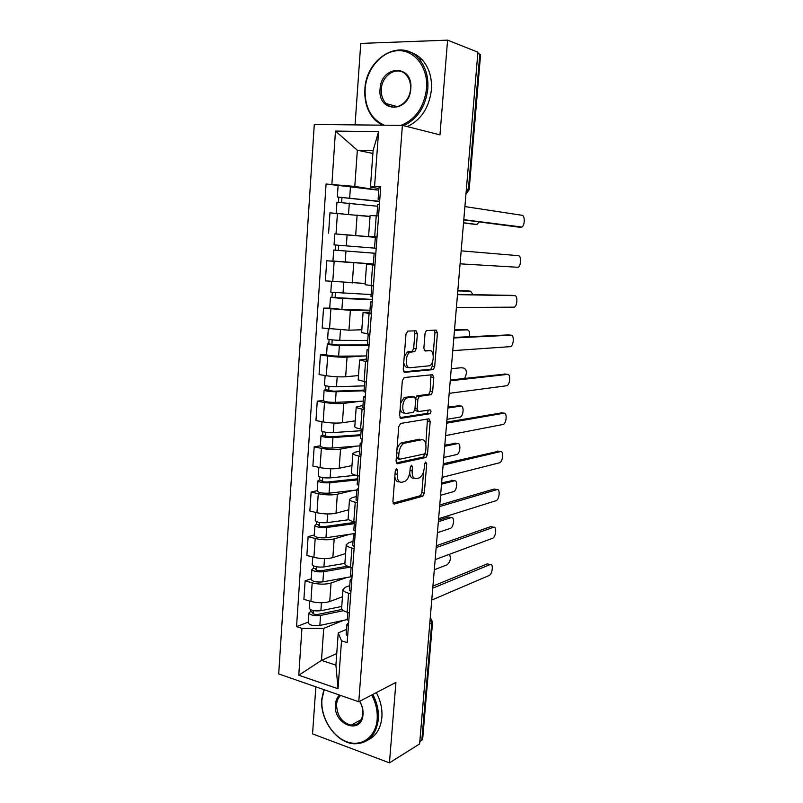 <?xml version="1.0" encoding="UTF-8"?>
<svg xmlns="http://www.w3.org/2000/svg" width="803" height="803" viewBox="0 0 803 803"><rect width="100%" height="100%" fill="white"/><g stroke="black" fill="none" stroke-linecap="round" stroke-linejoin="round"><path stroke-width="1.2" d="M396.602 468.561L395.297 470.849L392.898 501.604L394.303 504.033L422.749 496.234L424.295 493.132L426.714 463.682L425.65 462.036L424.606 464.164L424.285 467.998C423.693 472.867 422.067 476.149 419.397 477.845L416.386 478.678C413.425 478.879 412.009 476.269 412.14 470.839L412.451 466.934L411.517 465.198L410.253 467.436L409.942 471.351C409.339 476.299 407.663 479.642 404.903 481.409L401.731 482.282C398.649 482.503 397.164 479.843 397.274 474.312L397.585 470.327L396.602 468.561M417.399 333.717L416.034 330.806L407.854 331.097L405.977 334.168L403.216 369.521L404.622 372.341L433.319 369.591L434.674 366.72L437.454 332.924L436.18 330.103L426.373 330.575L425.048 333.416L423.854 348.181L425.178 350.991L429.846 350.69C434.473 350.018 434.293 363.548 429.655 365.766L409.952 367.744C405.093 368.607 405.073 354.715 409.962 352.296L414.84 351.543L416.215 348.643L417.399 333.717L414.86 333.386L414.278 330.876M402.393 125.378L439.964 134.864L447.582 40.15L477.915 52.185L419.628 743.929L389.455 762.85L395.919 682.399L358.77 701.762L402.393 125.378L314.274 124.475L278.701 673.918L358.77 701.762M400.617 423.442L398.75 426.654L396.05 461.173L397.465 463.732L425.981 457.449L427.477 454.428L430.187 421.384L428.912 418.815L400.617 423.442M399.613 415.613L402.343 380.682L404.22 377.54L432.526 374.71L433.801 377.4L432.626 391.744L431.231 394.654L419.307 396.341L417.881 399.302L417.108 408.968L418.443 411.608L430.097 409.851C431.291 410.724 431.261 412.009 429.996 413.726L401.018 418.303L399.613 415.613M315.84 686.836L312.558 733.872L389.455 762.85M447.582 40.15L360.758 43.412L355.067 124.897M477.835 53.249L480.575 54.664L469.153 189.649L468.39 189.428L479.833 54.042M432.546 622.275L422.659 739.111L421.826 740.306L431.733 623.058L430.207 618.29M419.818 741.56L421.826 740.306M341.646 608.052L341.626 608.343C341.777 609.818 343.634 611.113 347.197 612.217L349.375 612.87M346.525 577.578L331.047 583.028C325.466 584.574 319.172 584.514 312.176 582.837L310.902 601.427C317.878 603.153 324.151 603.194 329.732 601.547L342.459 596.77M310.902 601.427L303.895 599.339L305.14 580.82L311.273 578.752M350.781 593.879L348.582 593.246C345.009 592.182 343.142 590.948 342.991 589.543L345.621 587.144L349.767 585.638M312.176 582.837L305.14 580.82M344.878 563.485L344.858 563.746C345.019 565.051 346.896 566.205 350.489 567.219L352.698 567.821M314.254 534.949L308.121 536.695L306.856 555.425L313.913 557.332C320.939 558.928 327.253 559.029 332.844 557.623L345.601 553.538M354.103 548.6L351.895 548.027C348.291 547.054 346.404 545.95 346.234 544.725L348.863 542.657L353.019 541.373M349.797 534.246L334.178 538.893C328.578 540.188 322.254 540.068 315.198 538.522L308.121 536.695M348.141 518.397L348.131 518.618C348.311 519.752 350.208 520.776 353.822 521.689L356.05 522.231M317.285 490.633L311.132 492.048L309.858 510.999L316.964 512.726C324.041 514.191 330.384 514.342 335.995 513.197L348.763 509.815M357.476 502.778L355.247 502.256C351.614 501.383 349.706 500.42 349.526 499.366L352.146 497.639L356.301 496.595M353.159 490.432L337.34 494.246C331.719 495.28 325.366 495.1 318.269 493.694L311.132 492.048M351.453 472.766L351.443 472.957C351.634 473.911 353.551 474.794 357.205 475.607L359.443 476.089M320.337 445.795L314.174 446.88L312.879 466.051L320.046 467.597C327.182 468.922 333.556 469.133 339.177 468.249L351.975 465.579M360.888 456.405L358.64 455.943C354.976 455.171 353.049 454.347 352.848 453.474L355.458 452.089L359.624 451.286M356.642 446.107L340.542 449.068C334.911 449.841 328.517 449.6 321.371 448.345L314.174 446.88M354.796 426.594L354.785 426.754C354.996 427.517 356.944 428.25 360.617 428.973L362.876 429.394M323.438 400.446L317.255 401.179L315.95 420.571L323.177 421.936C330.354 423.111 336.768 423.382 342.399 422.769L355.217 420.842M364.341 409.47L362.073 409.068C358.379 408.396 356.432 407.713 356.221 407.031L362.986 405.445M360.306 401.289L343.774 403.367C338.133 403.869 331.709 403.568 324.502 402.454L317.255 401.179M358.188 379.869L366.349 382.128M326.56 354.555L320.377 354.926L319.052 374.559L326.329 375.724C333.566 376.758 340.01 377.099 345.661 376.748L358.499 375.573M367.834 361.962L359.624 360.025L366.389 359.051M364.341 355.97L347.057 357.114C341.395 357.345 334.941 356.974 327.684 356.01L320.377 354.926M361.611 332.572L369.872 334.289M329.732 308.111L323.529 308.131L322.194 327.995L348.964 330.184L361.822 329.782M371.367 313.863L363.076 312.457L369.832 312.106M369.48 310.209L350.369 310.309L323.529 308.131M365.084 284.704L373.435 285.848M334.379 261.206L326.731 260.774L325.366 280.879L365.174 283.449M374.951 265.181L366.559 264.297L373.315 264.589M373.355 264.057L326.731 260.774M375.573 236.935L368.597 236.243L377.039 236.815M340.773 234.315L375.322 237.186M378.574 215.887L370.093 215.545L368.597 236.243M370.022 216.559L329.963 212.835L328.588 233.191M343.313 620.418L323.729 628.368L321.471 660.377L335.905 665.145L338.234 632.884L346.555 629.391M336.738 653.582L321.471 660.377L298.776 675.223L301.938 628.358L323.729 628.368M338.234 632.884L341.506 640.834L338.023 688.743L298.776 675.223M378.896 188.484L370.444 187.139L373.084 150.643L357.345 150.251L354.796 186.416L326.078 184.038L296.548 626.651L301.938 628.358M331.88 184.299L335.473 131.08L378.564 131.682L374.589 186.246L370.444 187.139M341.506 640.834L347.187 642.621L380.732 186.527L374.589 186.246M372.883 153.433L357.345 150.251L335.473 131.08M354.796 186.416L378.775 190.181L326.078 184.038M308.312 622.064L296.548 626.651M338.023 688.743L335.905 665.145M373.084 150.643L378.564 131.682M394.835 476.781C395.447 480.455 396.913 482.111 399.252 481.75L399.362 481.77M409.701 473.158C410.253 476.831 411.658 478.498 413.926 478.166L414.167 478.207M393.048 503.13L420.32 495.702L421.866 492.6L423.572 471.722M425.831 444.179L427.457 419.056M396.28 462.929L423.291 457.058L425.068 453.454M398.599 457.489L399.573 459.276L424.576 453.926L425.62 451.798L425.951 447.743C426.112 442.363 424.727 439.683 421.806 439.703L403.849 443.316C401.149 445.073 399.503 448.395 398.93 453.273L398.599 457.489L396.371 457.048M396.28 458.292L399.101 459.186M421.194 439.582L421.806 439.703M396.953 449.63C397.927 446.237 399.392 443.979 401.349 442.834L419.347 439.241M415.532 397.987L417.179 395.809L428.762 394.253L430.147 391.342L430.94 374.871M414.77 410.162L417.931 411.527M399.934 417.63L427.306 413.384L428.411 410.102M407.663 397.766L406.619 398.117C401.61 400.476 401.45 414.609 406.428 413.425L413.445 412.3L414.91 409.289L415.683 399.603L414.338 396.903L404.09 397.706L400.577 403.317M400.195 408.185C400.667 411.487 401.912 413.083 403.909 412.983M412.3 396.572L414.338 396.903M405.134 397.344L411.829 396.491M404.2 356.893L407.412 351.945L412.3 351.192L413.675 348.291L414.86 333.386M403.748 362.645C404.29 365.787 405.515 367.362 407.412 367.372M428.18 350.459L429.846 350.69M424.345 350.54L427.337 350.349M433.148 354.735L434.955 332.613L434.413 330.163M403.668 371.809L430.84 369.219L432.195 366.359L432.586 361.531M341.767 606.456L320.869 610.702C314.696 611.324 310.821 610.521 309.255 608.293L309.265 608.142M342.048 609.437L318.259 614.325C315.308 614.626 313.451 614.245 312.698 613.161L313.561 610.641M434.303 569.749L447.151 564.8C450.403 561.648 451.166 558.145 449.429 554.311M343.523 610.681L320.538 615.439C314.364 616.072 310.5 615.269 308.934 613.01L310.47 611.575L310.6 609.708M347.277 619.575L319.845 625.447C313.672 626.119 309.807 625.296 308.252 622.987L308.262 622.827M313.341 613.843L313.431 612.468L310.47 611.575M348.673 622.546L346.916 624.503L348.412 626.079M346.183 634.511L347.659 636.307M432.927 586.11L487.341 563.857L488.826 564.228M347.287 619.514L348.763 621.241M431.743 600.072L489.137 575.48C492.59 574.255 493.634 562.883 490.141 564.549L432.747 588.187M344.889 563.375L323.92 566.938C317.717 567.43 313.822 566.687 312.226 564.69L312.237 564.559M347.528 566.195L321.29 570.722C318.319 570.963 316.452 570.602 315.689 569.638L316.422 569.036L316.573 566.818M437.424 532.7L450.353 528.394C453.926 527.28 454.809 516.239 451.206 517.624L438.348 521.699M350.55 575.008L351.985 576.584L322.886 581.864C316.693 582.406 312.799 581.633 311.213 579.555L311.223 579.425M350.138 567.129L323.589 571.726C317.386 572.238 313.491 571.485 311.905 569.468L313.441 568.203L313.592 565.964M438.478 520.173L448.516 517.012L449.921 517.333M316.332 570.25L316.422 569.036L313.441 568.203M348.843 519.702L327.012 522.673C320.788 523.034 316.864 522.341 315.238 520.585L315.248 520.474M354.404 522.432L324.352 526.617C321.371 526.798 319.494 526.457 318.711 525.604L319.443 525.092L319.624 522.482M440.576 495.28L453.615 491.627C457.148 490.462 457.901 479.602 454.368 480.796L441.509 484.179M355.217 533.453L325.958 537.769C319.735 538.171 315.82 537.458 314.214 535.631L314.224 535.511M354.314 523.656L326.67 527.521C320.447 527.892 316.523 527.2 314.906 525.423L316.442 524.339L316.623 521.709M441.63 482.854L452.902 480.485M319.373 526.156L319.443 525.092L316.442 524.339M351.925 578.311L350.178 580.027L351.694 581.452M349.435 590.185L350.931 591.801M436.32 545.759L490.733 526.627L492.078 526.929M435.156 559.611L492.61 538.271C496.033 537.077 497.007 525.794 493.544 527.27L436.17 547.596M355.217 533.553L353.481 535.039L355.016 536.294M352.728 545.327L354.243 546.763M439.763 504.987L494.166 489.027L495.341 489.268M353.852 529.97L355.378 531.335M438.599 518.708L496.154 500.681C499.536 499.446 500.379 488.354 496.997 489.609L439.622 506.573M324.171 689.727L321.913 699.794C320.608 716.808 332 736.291 346.685 741.711C361.35 747.372 375.874 737.074 377.169 719.368C377.711 711.036 375.894 702.916 371.699 695.027M372.783 694.465C377.059 702.535 378.916 710.826 378.354 719.347C375.975 735.899 367.734 744.03 353.641 743.759C336.216 742.564 319.845 719.358 321.762 699.313L323.84 689.616M359.724 701.26C362.193 705.446 363.287 709.802 363.016 714.359C361.942 735.538 333.125 724.878 335.393 704.572C335.724 700.547 337.119 697.385 339.579 695.087M340.643 695.458C338.244 697.636 336.889 700.668 336.557 704.552C336.969 715.684 341.817 722.559 351.082 725.179C357.797 725.43 361.701 721.656 362.815 713.847C363.076 709.481 362.023 705.305 359.634 701.31M376.336 692.608C380.602 700.638 382.449 708.898 381.877 717.37C380.722 728.482 376.085 736.02 367.975 740.005M351.965 725.25L351.363 725.029M401.018 125.358C415.593 119.446 424.104 107.17 426.574 88.541C428.34 67.763 414.709 49.906 398.137 50.669C381.586 51.121 366.389 69.269 365.104 89.203C364.652 107.09 371.026 119.085 384.236 125.188M382.098 125.168L375.633 120.631C367.814 112.801 364.241 102.372 364.893 89.354C365.817 58.388 400.597 37.299 418.624 58.559C425.5 66.428 428.571 76.476 427.838 88.691C425.57 106.719 417.48 119.045 403.578 125.669M410.795 88.711C409.49 113.353 377.45 113.143 380.07 89.043C380.923 64.862 413.294 63.949 410.795 88.711M381.325 89.183C381.013 95.125 382.609 99.913 386.113 103.557C394.273 112.42 409.881 103.266 410.524 88.872C410.855 83.1 409.359 78.393 406.057 74.739C397.766 65.254 381.826 74.799 381.325 89.183M409.761 52.075C414.499 53.389 418.654 55.979 422.237 59.834C429.083 67.673 432.144 77.66 431.412 89.816C429.143 107.743 421.073 119.998 407.211 126.593M355.799 475.276L330.133 477.885C323.88 478.116 319.925 477.474 318.279 475.978L318.289 475.878M357.606 478.829L327.453 482.001C324.452 482.111 322.565 481.8 321.772 481.067L322.505 480.646L322.706 477.634M443.758 457.489L456.917 454.508C460.39 453.304 461.022 442.624 457.559 443.607L444.711 446.277M357.526 479.863L329.792 482.794C323.539 483.035 319.594 482.392 317.948 480.867L319.474 479.963L319.684 476.942M356.783 490.021L329.069 493.162C322.826 493.433 318.881 492.771 317.245 491.195L317.255 491.085M444.802 445.173L455.893 443.296M322.445 481.539L322.505 480.646L319.474 479.963M361.129 430.719L333.295 432.576C327.012 432.666 323.037 432.084 321.361 430.84L321.371 430.759M360.838 434.734L330.585 436.852L324.874 436.009L325.596 435.678L325.827 432.255M446.98 419.337L460.249 417.038C463.662 415.793 464.184 405.274 460.781 406.057L447.933 408.014M360.778 435.577L332.954 437.545C326.67 437.645 322.696 437.053 321.019 435.788L322.545 435.075L322.786 431.643M360.025 445.846L332.221 448.034C325.948 448.164 321.973 447.562 320.307 446.237L320.317 446.147M448.004 407.121L458.904 405.746M325.546 436.4L325.596 435.678L322.545 435.075M364.421 385.862L336.497 386.735C330.184 386.675 326.179 386.153 324.472 385.169L324.482 385.109M364.11 390.117L333.767 391.181L328.005 390.429L328.728 390.178L328.989 386.343M464.596 378.414C467.125 373.315 466.944 369.892 464.044 368.145L461.936 367.844M364.06 390.77L336.146 391.754C329.842 391.713 325.837 391.181 324.131 390.178L325.657 389.656L325.918 385.811M363.297 401.159L335.403 402.363C329.11 402.353 325.105 401.821 323.418 400.747L323.418 400.677M451.246 368.687L461.283 367.744M328.688 390.74L328.728 390.178L325.657 389.656M358.539 488.274L356.823 489.509L358.369 490.593M356.05 499.948L357.596 501.182M443.236 463.763L498.633 451.246M357.194 484.41L358.74 485.574M442.092 477.373L499.737 462.729C503.059 461.454 503.792 450.533 500.48 451.587L443.126 465.098M361.912 442.453L360.196 443.437L361.772 444.34M359.423 454.016L360.989 455.06M446.749 422.107L501.935 412.842M360.577 438.297L362.143 439.271M445.605 435.587L503.351 424.406C506.623 423.101 507.245 412.34 503.993 413.184L446.659 423.181M365.325 396.09L363.618 396.802L365.214 397.535M362.826 407.543L364.421 408.386M450.292 380L505.278 374.068M364 391.623L365.596 392.396M449.168 393.35L506.994 385.711C510.216 384.366 510.728 373.756 507.536 374.389L450.222 380.803M367.744 340.472L339.739 340.342C333.396 340.131 329.36 339.679 327.624 338.966L327.634 338.926M361.812 329.842L360.467 329.822M369.029 344.949L336.969 344.969L331.177 344.296L331.89 344.146L332.191 339.88M469.484 336.688C470.016 332.633 469.303 330.354 467.336 329.862L454.478 330.324M369.049 345.451L339.378 345.42C333.044 345.23 329.009 344.768 327.283 344.025L328.798 343.704L329.089 339.438M366.61 355.95L338.635 356.161C332.301 356.01 328.276 355.528 326.55 354.725L326.56 354.675M454.518 329.882L464.997 329.571M331.87 344.527L328.798 343.704M368.778 349.154L367.081 349.616L368.697 350.158M366.278 360.507L367.894 361.139M453.886 337.421L508.63 334.911M367.463 344.387L369.089 344.959M452.772 350.65L510.678 346.625C513.83 345.25 514.251 334.781 511.13 335.212L453.836 337.963M371.116 294.56L330.816 292.212L331.549 281.522M365.164 283.559L359.694 283.278M372.431 299.389L334.379 297.622L335.102 297.562L335.423 292.854M472.937 294.661L470.648 291.198L457.8 290.907M372.421 299.66L342.65 298.535L330.465 297.331L331.98 297.21L332.301 292.513M369.972 310.219L341.897 309.406L329.732 308.151L330.465 297.331M457.82 290.686L468.069 290.937M335.082 297.772L331.98 297.21M372.271 301.667L370.584 301.848L372.231 302.199M369.771 312.889L371.408 313.321M457.509 294.39L512.023 295.374M371.769 285.677L370.966 296.608L372.612 296.939M456.405 307.479L514.392 307.158C517.483 305.752 517.815 295.404 514.753 295.645L457.489 294.651M374.519 248.117L334.048 244.885L334.801 233.894L375.312 237.317M375.824 253.296L337.621 250.385L338.344 250.426L338.695 245.276M375.824 253.326L333.697 250.074L335.192 250.165L335.544 245.015M373.365 263.956L332.944 261.025L333.697 250.074M338.344 250.456L335.192 250.165M375.804 253.587L374.128 253.497L375.804 253.658M374.128 253.497L373.305 264.709L374.971 264.91M377.019 237.026L375.342 236.935L374.519 248.187L376.195 248.328M460.089 263.826L518.146 267.299C521.167 265.863 521.418 255.635 518.407 255.675L461.173 250.857M379.628 201.543L337.31 196.996L338.073 185.864M379.648 201.312L337.31 196.996M341.646 202.386L341.998 197.317M463.542 222.752L476.39 224.388L477.343 224.188L479.04 221.919M377.591 206.261L336.959 202.246L336.206 213.227M370.032 216.439L362.263 215.626M342.911 213.698L340.07 213.488M473.74 224.218L463.532 222.933M338.475 202.215L338.806 197.327M376.898 215.776L377.721 204.544L379.417 204.514M518.216 227.068L463.783 219.902M379.779 199.586L378.113 199.174L379.809 199.124M378.113 199.174L378.946 187.782L380.652 187.671M463.803 219.691L521.92 227.038C524.891 225.583 525.052 215.445 522.101 215.294L464.907 206.582M334.148 261.447L332.763 281.642M330.896 309.014L329.531 328.969M327.684 356.01L326.329 375.724M324.502 402.454L323.177 421.936M321.371 448.345L320.046 467.597M318.269 493.694L316.964 512.726M315.198 538.522L313.913 557.332M337.441 213.307L336.035 233.743M357.124 215.013L355.679 235.369M353.732 262.952L352.306 283.058M372.632 264.97L371.116 285.607M350.369 310.309L348.964 330.184M369.069 313.592L367.573 333.978M347.057 357.114L345.661 376.748M365.556 361.621L364.08 381.766M343.774 403.367L342.399 422.769M362.073 409.068L360.617 428.973M340.542 449.068L339.177 468.249M358.64 455.943L357.205 475.607M337.34 494.246L335.995 513.197M355.247 502.256L353.822 521.689M334.178 538.893L332.844 557.623M351.895 548.027L350.489 567.219M331.047 583.028L329.732 601.547M348.582 593.246L347.197 612.217M376.236 215.736L374.71 236.644M429.735 623.981L432.556 622.144L430.288 617.407M466.382 189.066L468.39 189.428L465.961 194.055M395.066 473.84L397.274 474.312M410.443 466.533L412.451 466.934M410.012 470.397L412.14 470.839M424.777 463.301L426.714 463.682M421.866 492.6L424.295 493.132M420.13 495.772L422.559 496.304M393.49 503.842L394.303 504.033M395.498 469.896L397.585 470.327M427.728 420.953L430.187 421.384M425.028 453.946L427.477 454.428M423.291 457.058L425.741 457.539M396.762 463.592L397.465 463.732M402.343 442.483L404.842 442.955M396.702 452.832L398.93 453.273M431.321 377.029L433.801 377.4M430.147 391.342L432.626 391.744M428.411 394.373L430.88 394.765M417.179 395.809L419.678 396.21M415.693 398.94L417.881 399.302M414.96 408.607L417.108 408.968M427.306 413.384L429.766 413.806M400.456 418.202L401.018 418.303M413.675 348.291L416.215 348.643M411.839 351.343L414.378 351.694M408.657 351.543L411.206 351.895M434.955 332.613L437.454 332.924M432.195 366.359L434.674 366.72M430.448 369.35L432.937 369.711M320.869 610.702L321.421 602.772M319.845 625.447L320.538 615.439M490.131 564.559L487.341 563.857L490.141 564.549M323.92 566.938L324.502 558.627M322.886 581.864L323.589 571.726M448.516 517.012L451.206 517.624M327.012 522.673L327.624 513.96M355.157 533.453L355.317 531.315M325.958 537.769L326.67 527.521M451.657 480.234L454.368 480.796M493.544 527.27L490.733 526.627M496.997 489.609L494.166 489.027M330.133 477.885L330.776 468.781M358.479 488.304L358.68 485.554M329.069 493.162L329.792 482.794M454.839 443.095L457.559 443.607M333.295 432.576L333.968 423.051M361.852 442.483L362.093 439.251M332.221 448.034L332.954 437.545M458.051 405.605L460.781 406.057M336.497 386.735L337.19 376.788M365.265 396.1L365.536 392.386M335.403 402.363L336.146 391.754M500.48 451.587L497.619 451.055M503.993 413.184L501.122 412.712M507.536 374.389L504.655 373.977M339.739 340.342L340.462 329.973M368.718 349.164L368.989 345.451M338.635 356.161L339.378 345.42M464.556 329.521L467.336 329.862M511.13 335.212L508.219 334.861M343.011 293.396L343.764 282.586M372.211 301.667L372.351 299.649M341.897 309.406L342.65 298.535M467.858 290.917L470.648 291.198M514.753 295.645L511.822 295.353M346.324 245.889L347.097 234.837M345.19 262.089L345.963 251.088M379.588 201.302L379.719 199.576M349.676 197.799L350.459 186.617M348.542 214.16L349.315 203.069M473.569 224.208L476.39 224.388M521.006 227.249L518.045 227.058M342.991 589.543L341.626 608.343M346.234 544.725L344.858 563.746M349.526 499.366L348.131 518.618M352.848 453.474L351.443 472.957M356.221 407.031L354.785 426.754M359.624 360.025L358.178 379.98M363.076 312.457L361.611 332.653M366.559 264.297L365.084 284.744M465.951 194.226L469.153 189.669M420.32 495.702L422.749 496.234M423.542 456.967L425.981 457.449M401.349 442.834L403.849 443.316M428.762 394.253L431.231 394.654M416.817 395.929L419.307 396.341M427.527 413.304L429.996 413.726M404.09 397.706L406.619 398.117M412.3 351.192L414.84 351.543M407.412 351.945L409.962 352.296M430.84 369.219L433.319 369.591M309.255 608.293L309.747 601.086M308.252 622.987L308.934 613.01M346.916 624.503L346.173 634.691M347.809 612.398L347.267 619.675M312.226 564.69L312.748 557.021M311.213 579.555L311.905 569.468M315.238 520.585L315.79 512.444M314.214 535.631L314.906 525.423M350.178 580.027L349.425 590.335M351.112 567.39L350.54 575.149M353.481 535.039L352.718 545.468M354.444 521.84L353.842 530.1M351.082 725.179L361.24 719.629M386.113 103.557L397.415 106.689M422.237 59.834L418.624 58.559M318.279 475.978L318.871 467.346M317.245 491.195L317.948 480.867M321.361 430.84L321.983 421.705M320.307 446.237L321.019 435.788M324.472 385.169L325.135 375.533M323.418 400.747L324.131 390.178M356.823 489.509L356.04 500.058M357.827 475.747L357.184 484.51M360.196 443.437L359.413 454.117M361.25 429.093L360.567 438.378M363.618 396.802L362.826 407.613M364.713 381.867L363.99 391.693M327.624 338.966L328.317 328.808M326.55 354.725L327.283 344.025M367.081 349.616L366.278 360.557M368.216 334.068L367.463 344.437M370.584 301.848L369.771 312.919"/></g></svg>
